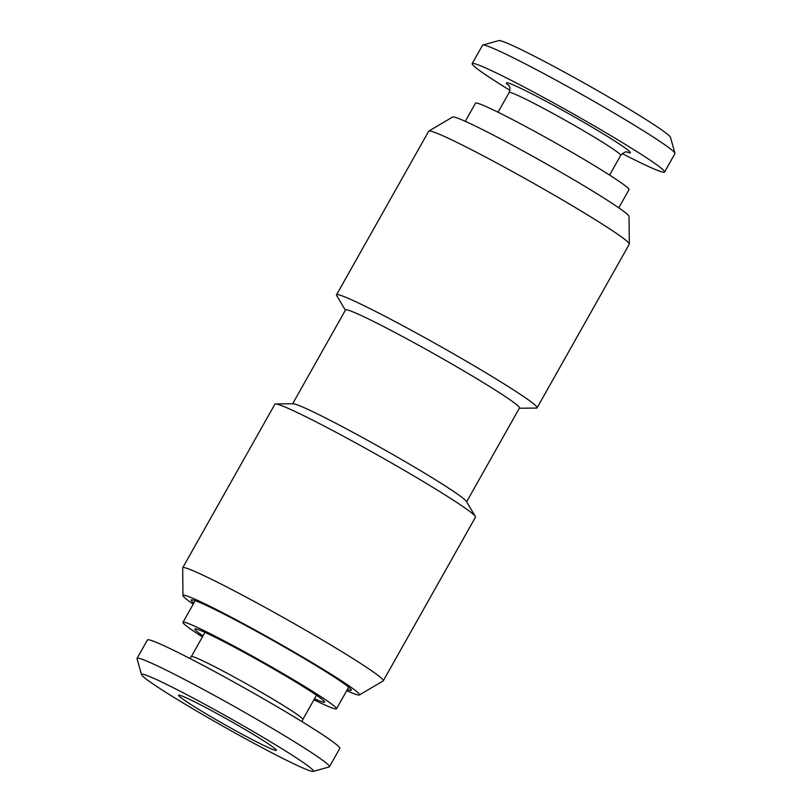 <?xml version="1.0" encoding="UTF-8"?>
<svg xmlns="http://www.w3.org/2000/svg" width="812" height="812" viewBox="0 0 812 812"><rect width="100%" height="100%" fill="white"/><g stroke="black" fill="none" stroke-linecap="round" stroke-linejoin="round"><path stroke-width="1.22" d="M193.835 603.083A91.888 4.842 -150.6 0 1 192.495 601.915A91.888 4.842 29.4 0 1 191.175 600.169A91.888 4.842 29.4 0 1 263.951 635.481A91.888 4.842 29.4 0 1 350.023 688.343A91.888 4.842 -150.6 0 1 351.2 690.342A91.888 4.842 -150.6 0 1 347.333 689.571M346.714 690.667A101.287 5.339 -150.6 0 0 359.381 694.971A101.287 5.339 -150.6 0 0 358.082 692.758A101.287 5.339 29.4 0 0 263.2 634.497A101.287 5.339 29.4 0 0 182.984 595.572A101.287 5.339 29.4 0 0 184.446 597.5A101.287 5.339 -150.6 0 0 193.215 604.179M182.984 595.572L182.67 567.964A115.111 6.07 29.4 0 1 182.71 567.781A115.111 6.07 29.4 0 1 275.359 613.06A115.111 6.07 29.4 0 1 381.67 678.426A115.111 6.07 29.4 0 1 383.284 680.801A115.111 6.07 29.4 0 1 383.152 680.933L359.381 694.971M428.848 131.067L452.619 117.029A101.287 5.339 29.4 0 1 535.362 157.741A101.287 5.339 29.4 0 1 627.554 214.5A101.287 5.339 -150.6 0 1 629.016 216.428L629.33 244.036A115.111 6.07 29.4 0 0 627.676 241.844A115.111 6.07 -150.6 0 0 522.887 177.331A115.111 6.07 -150.6 0 0 428.848 131.067A115.111 6.07 -150.6 0 0 428.716 131.199L336.523 294.817A115.111 6.07 -150.6 0 0 336.675 295.538L345.384 310.194M519.355 408.213L536.407 408.081A115.111 6.07 -150.6 0 0 537.097 407.827A115.111 6.07 -150.6 0 0 535.484 405.452A115.111 6.07 -150.6 0 0 429.172 340.096A115.111 6.07 -150.6 0 0 336.523 294.817M383.284 680.801L475.477 517.183A115.111 6.07 -150.6 0 0 475.324 516.462A115.111 6.07 -150.6 0 0 473.863 514.808A115.111 6.07 -150.6 0 0 372.14 452.01A115.111 6.07 -150.6 0 0 275.593 403.919A115.111 6.07 -150.6 0 0 274.903 404.173L182.71 567.781M466.616 501.806L519.467 408.01A99.846 5.268 29.4 0 0 518.066 405.949A99.846 5.268 -150.6 0 0 425.864 349.251A99.846 5.268 -150.6 0 0 345.506 309.981L292.645 403.787M629.33 244.036A115.111 6.07 29.4 0 1 629.29 244.219L537.097 407.827M465.286 121.333L475.507 103.185A88.092 4.649 -150.6 0 1 546.415 137.837A88.092 4.649 -150.6 0 1 627.767 187.866A88.092 4.649 29.4 0 1 629.006 189.683L618.785 207.821M622.185 153.559A110.412 5.826 29.4 0 0 664.571 172.022A110.412 5.826 29.4 0 0 550.952 101.47A110.412 5.826 -150.6 0 0 472.188 63.62A110.412 5.826 -150.6 0 0 509.936 90.315M482.835 45.036L498.801 40.6A98.668 5.207 -150.6 0 1 568.928 74.592A98.668 5.207 29.4 0 1 670.479 137.34L674.955 153.285A110.412 5.826 29.4 0 0 561.315 83.078A110.412 5.826 -150.6 0 0 482.835 45.036A110.412 5.826 -150.6 0 0 482.551 45.228L472.188 63.62M674.955 153.285A110.412 5.826 29.4 0 1 674.934 153.63L664.571 172.022M275.593 403.919L293.132 403.777A99.846 5.268 -150.6 0 1 376.869 445.483A99.846 5.268 -150.6 0 1 465.093 499.959A99.846 5.268 29.4 0 1 466.372 501.4L475.324 516.462M202.99 635.887A74.471 3.928 -150.6 0 1 195.905 630.538A74.471 3.928 29.4 0 1 194.971 628.904A74.471 3.928 29.4 0 1 256.003 658.968A74.471 3.928 29.4 0 1 323.582 700.583A74.471 3.928 -150.6 0 1 324.648 701.974A74.471 3.928 -150.6 0 1 314.528 698.736M195.184 600.677L182.994 622.317A88.092 4.649 29.4 0 0 184.233 624.134A88.092 4.649 -150.6 0 0 202.401 636.923M313.95 699.771A88.092 4.649 -150.6 0 0 336.493 708.815A88.092 4.649 -150.6 0 0 335.255 706.998A88.092 4.649 29.4 0 0 253.902 656.969A88.092 4.649 29.4 0 0 182.994 622.317M137.066 658.37L147.429 639.978A110.412 5.826 29.4 0 1 226.193 677.827A110.412 5.826 -150.6 0 1 339.812 748.38L329.449 766.772A110.412 5.826 -150.6 0 0 215.83 696.219A110.412 5.826 29.4 0 0 137.066 658.37A110.412 5.826 29.4 0 0 137.045 658.715L141.521 674.66A98.668 5.207 29.4 0 1 211.922 708.176A98.668 5.207 -150.6 0 1 313.199 771.4L329.164 766.964A110.412 5.826 -150.6 0 0 329.449 766.772M141.521 674.66A98.668 5.207 29.4 0 0 243.072 737.408A98.668 5.207 -150.6 0 0 313.199 771.4M236.353 731.104A56.119 2.964 29.4 0 1 178.67 695.184A56.119 2.964 29.4 0 1 218.641 714.479A56.119 2.964 -150.6 0 1 276.405 750.247A56.119 2.964 -150.6 0 1 236.353 731.104M498.05 112.229L509.154 92.527A64.016 3.38 -150.6 0 1 554.819 114.472A64.016 3.38 29.4 0 1 620.693 155.376L609.599 175.077M626.519 151.945A71.06 3.745 29.4 0 0 615.74 141.633A71.06 3.745 29.4 0 0 557.164 107.296A71.06 3.745 -150.6 0 0 509.073 85.767M316.497 695.245L302.846 719.473A64.016 3.38 -150.6 0 0 236.972 678.568A64.016 3.38 29.4 0 0 191.307 656.624L189.815 658.441M509.154 92.527C511.042 84.712 508.464 86.194 508.708 85.27L508.718 85.28M627.128 151.996L627.138 152.006C625.971 151.296 623.829 152.423 620.693 155.376M348.683 687.175L336.493 708.815M204.959 632.396L191.307 656.624M302.064 721.685L302.846 719.473"/></g></svg>
